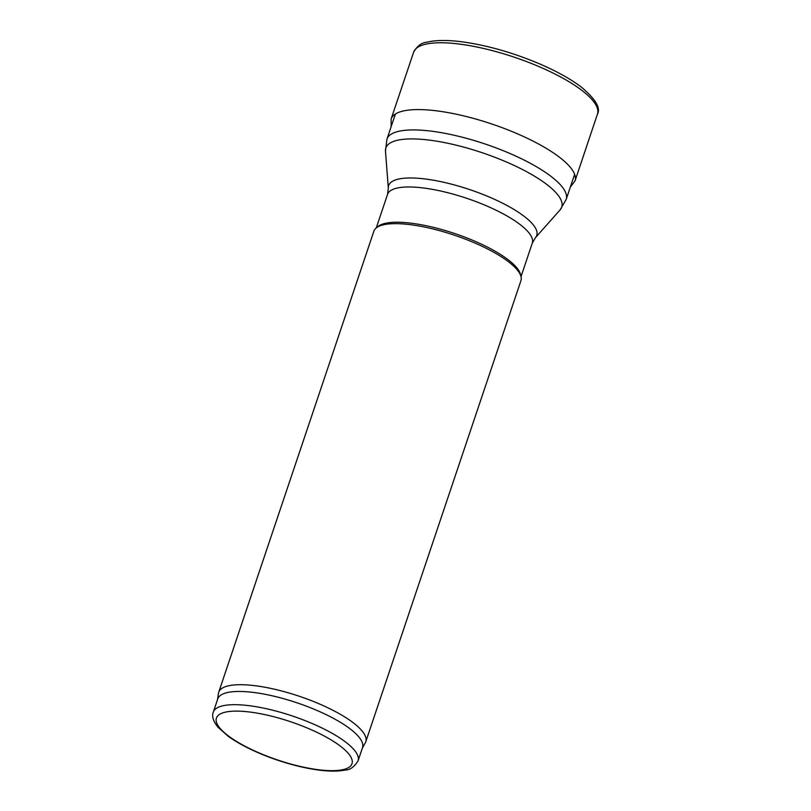 <?xml version="1.0" encoding="UTF-8"?>
<svg xmlns="http://www.w3.org/2000/svg" width="811" height="811" viewBox="0 0 811 811"><rect width="100%" height="100%" fill="white"/><g stroke="black" fill="none" stroke-linecap="round" stroke-linejoin="round"><path stroke-width="1.22" d="M217.571 699.427L218.443 693.375A77.582 21.907 18.6 0 1 218.706 692.259A77.582 21.907 18.6 0 1 299.229 696.243A77.582 21.907 18.6 0 1 365.771 741.751A77.582 21.907 18.6 0 1 365.305 742.795L362.335 748.147M213.303 712.119L217.754 698.9A76.366 21.562 18.6 0 1 297.008 702.813A76.366 21.562 18.6 0 1 362.517 747.61L358.067 760.84C354.245 767.003 349.906 770.085 345.04 770.065C337.984 771.484 328.992 771.454 318.054 769.974C305.2 768.21 291.555 764.895 277.098 760.019C257.188 753.176 240.958 745.309 228.398 736.439L218.098 727.345C213.242 721.364 211.641 716.285 213.303 712.119A76.366 21.562 18.6 0 1 292.558 716.042A76.366 21.562 18.6 0 1 358.067 760.84M218.706 692.259L373.871 231.206A77.582 21.907 18.6 0 1 376.132 228.033L377.885 226.563A76.366 21.562 18.6 0 1 454.92 233.598A76.366 21.562 18.6 0 1 520.54 274.574L521.047 276.804A77.582 21.907 18.6 0 1 520.926 280.697L365.771 741.751M376.132 228.033A77.582 21.907 18.6 0 1 454.393 235.19A77.582 21.907 18.6 0 1 521.047 276.804M317.213 769.578A71.52 20.194 18.6 0 1 216.121 719.621A71.52 20.194 18.6 0 1 319.26 733.468A71.52 20.194 18.6 0 1 317.213 769.578M395.413 113.986L386.948 139.127A94.552 26.702 18.6 0 1 485.079 143.983A94.552 26.702 18.6 0 1 566.179 199.445L574.644 174.304M386.948 139.127L385.478 151.11A92.789 26.205 18.6 0 1 482.15 152.711A92.789 26.205 18.6 0 1 560.107 209.877L566.179 199.445M385.478 151.11L388.327 188.253A78.13 22.059 18.6 0 1 469.731 189.602A78.13 22.059 18.6 0 1 535.382 237.745L560.107 209.877M388.327 188.253L387.536 194.407A76.366 21.562 18.6 0 1 466.791 198.33A76.366 21.562 18.6 0 1 532.29 243.128L535.382 237.745M460.79 44.25A96.975 27.381 -161.4 0 0 413.62 52.269C417.168 45.963 421.629 42.598 427.012 42.172C436.105 39.962 448.371 39.911 463.791 42.05C488.81 45.71 514.407 53.131 540.602 64.302C557.38 71.621 570.995 79.245 581.436 87.172C595.538 99.094 600.88 108.086 597.443 114.138A96.975 27.381 -161.4 0 0 469.711 45.639A96.975 27.381 -161.4 0 0 460.79 44.25M570.346 187.067L575.04 180.853A97.026 27.402 -161.4 0 0 533.699 141.438A97.026 27.402 -161.4 0 0 438.548 111.087A97.026 27.402 -161.4 0 0 438.275 111.056A97.026 27.402 -161.4 0 0 391.135 118.964L413.62 52.269M521.017 276.652L532.29 243.128M376.253 227.932L387.536 194.407M575.04 180.853L597.443 114.138M391.115 126.749L391.135 118.964"/></g></svg>
